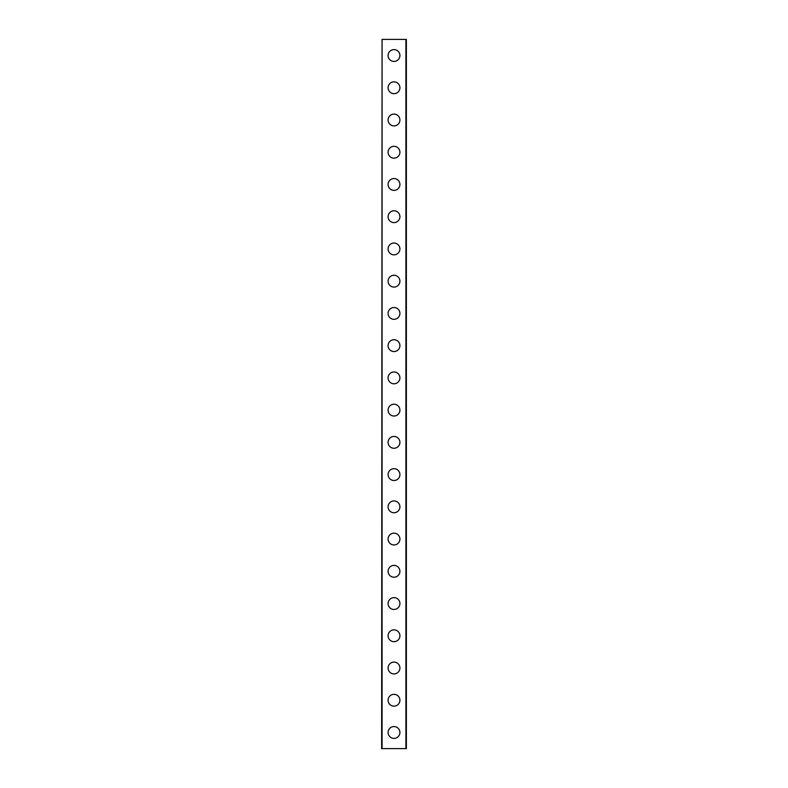 <?xml version="1.0" encoding="UTF-8"?>
<svg xmlns="http://www.w3.org/2000/svg" width="788" height="788" viewBox="0 0 788 788"><rect width="100%" height="100%" fill="white"/><g stroke="black" fill="none" stroke-linecap="round" stroke-linejoin="round"><path stroke-width="1.18" d="M388.09 732.485A5.91 5.91 0 0 1 394 726.575A5.91 5.91 0 0 1 399.91 732.485A5.91 5.91 0 0 1 394 738.395A5.91 5.91 0 0 1 388.09 732.485M388.09 700.246A5.91 5.91 0 0 1 394 694.336A5.91 5.91 0 0 1 399.91 700.246A5.91 5.91 0 0 1 394 706.156A5.91 5.91 0 0 1 388.09 700.246M388.09 668.007A5.91 5.91 0 0 1 394 662.097A5.91 5.91 0 0 1 399.91 668.007A5.91 5.91 0 0 1 394 673.917A5.91 5.91 0 0 1 388.09 668.007M388.09 635.768A5.91 5.91 0 0 1 394 629.858A5.91 5.91 0 0 1 399.91 635.768A5.91 5.91 0 0 1 394 641.678A5.91 5.91 0 0 1 388.09 635.768M388.09 603.539A5.91 5.91 0 0 1 394 597.629A5.91 5.91 0 0 1 399.91 603.539A5.91 5.91 0 0 1 394 609.449A5.91 5.91 0 0 1 388.09 603.539M388.09 571.3A5.91 5.91 0 0 1 394 565.39A5.91 5.91 0 0 1 399.91 571.3A5.91 5.91 0 0 1 394 577.21A5.91 5.91 0 0 1 388.09 571.3M388.09 539.061A5.91 5.91 0 0 1 394 533.151A5.91 5.91 0 0 1 399.91 539.061A5.91 5.91 0 0 1 394 544.971A5.91 5.91 0 0 1 388.09 539.061M388.09 506.832A5.91 5.91 0 0 1 394 500.922A5.91 5.91 0 0 1 399.91 506.832A5.91 5.91 0 0 1 394 512.742A5.91 5.91 0 0 1 388.09 506.832M388.09 474.593A5.91 5.91 0 0 1 394 468.683A5.91 5.91 0 0 1 399.91 474.593A5.91 5.91 0 0 1 394 480.503A5.91 5.91 0 0 1 388.09 474.593M388.09 442.354A5.91 5.91 0 0 1 394 436.444A5.91 5.91 0 0 1 399.91 442.354A5.91 5.91 0 0 1 394 448.264A5.91 5.91 0 0 1 388.09 442.354M388.09 410.115A5.91 5.91 0 0 1 394 404.205A5.91 5.91 0 0 1 399.91 410.115A5.91 5.91 0 0 1 394 416.025A5.91 5.91 0 0 1 388.09 410.115M388.09 377.885A5.91 5.91 0 0 1 394 371.975A5.91 5.91 0 0 1 399.91 377.885A5.91 5.91 0 0 1 394 383.795A5.91 5.91 0 0 1 388.09 377.885M388.09 345.646A5.91 5.91 0 0 1 394 339.736A5.91 5.91 0 0 1 399.91 345.646A5.91 5.91 0 0 1 394 351.556A5.91 5.91 0 0 1 388.09 345.646M388.09 313.407A5.91 5.91 0 0 1 394 307.497A5.91 5.91 0 0 1 399.91 313.407A5.91 5.91 0 0 1 394 319.317A5.91 5.91 0 0 1 388.09 313.407M388.09 281.168A5.91 5.91 0 0 1 394 275.258A5.91 5.91 0 0 1 399.91 281.168A5.91 5.91 0 0 1 394 287.078A5.91 5.91 0 0 1 388.09 281.168M388.09 248.939A5.91 5.91 0 0 1 394 243.029A5.91 5.91 0 0 1 399.91 248.939A5.91 5.91 0 0 1 394 254.849A5.91 5.91 0 0 1 388.09 248.939M388.09 216.7A5.91 5.91 0 0 1 394 210.79A5.91 5.91 0 0 1 399.91 216.7A5.91 5.91 0 0 1 394 222.61A5.91 5.91 0 0 1 388.09 216.7M388.09 184.461A5.91 5.91 0 0 1 394 178.551A5.91 5.91 0 0 1 399.91 184.461A5.91 5.91 0 0 1 394 190.371A5.91 5.91 0 0 1 388.09 184.461M388.09 152.232A5.91 5.91 0 0 1 394 146.322A5.91 5.91 0 0 1 399.91 152.232A5.91 5.91 0 0 1 394 158.142A5.91 5.91 0 0 1 388.09 152.232M388.09 119.993A5.91 5.91 0 0 1 394 114.083A5.91 5.91 0 0 1 399.91 119.993A5.91 5.91 0 0 1 394 125.903A5.91 5.91 0 0 1 388.09 119.993M388.09 87.754A5.91 5.91 0 0 1 394 81.844A5.91 5.91 0 0 1 399.91 87.754A5.91 5.91 0 0 1 394 93.664A5.91 5.91 0 0 1 388.09 87.754M388.09 55.515A5.91 5.91 0 0 1 394 49.605A5.91 5.91 0 0 1 399.91 55.515A5.91 5.91 0 0 1 394 61.425A5.91 5.91 0 0 1 388.09 55.515M382.072 39.4L381.638 748.6L406.362 748.6L406.362 39.4L382.072 39.4L382.072 748.6M405.928 39.4L405.928 748.6"/></g></svg>
